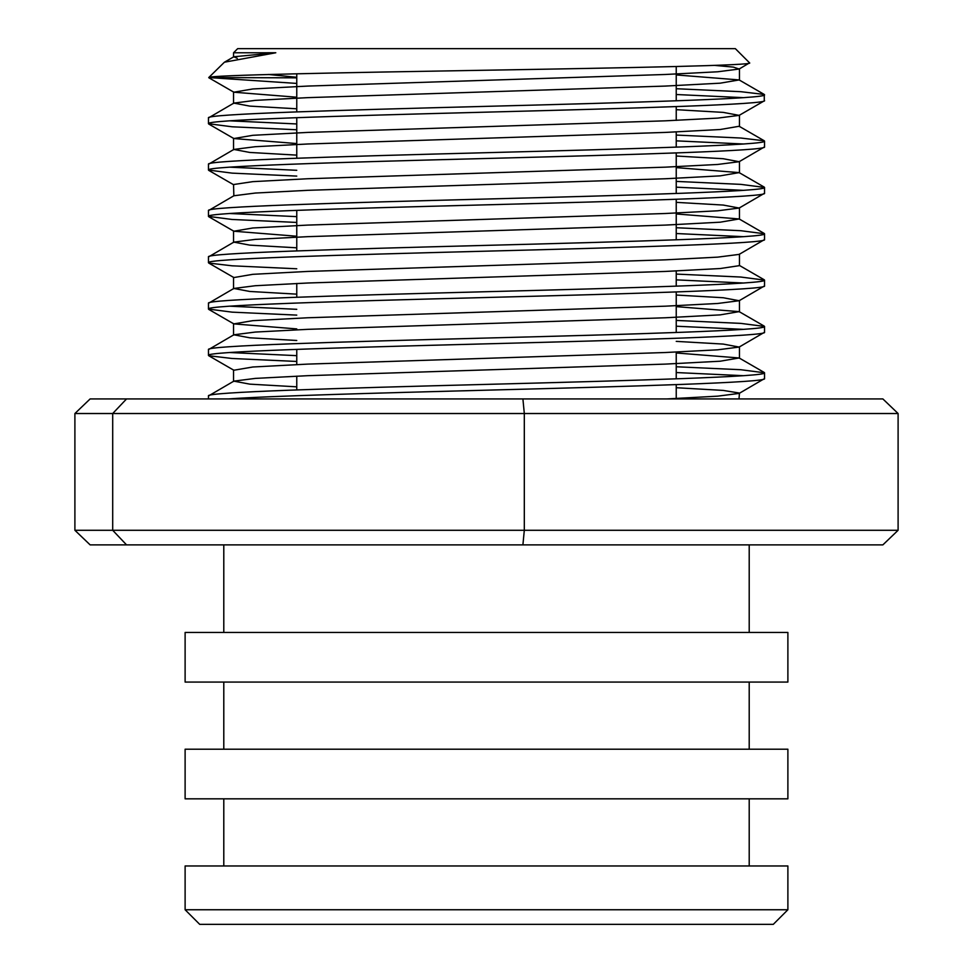 <?xml version="1.0" encoding="UTF-8"?>
<svg xmlns="http://www.w3.org/2000/svg" width="973" height="973" viewBox="0 0 973 973"><rect width="100%" height="100%" fill="white"/><g stroke="black" fill="none" stroke-linecap="round" stroke-linejoin="round"><path stroke-width="1.46" d="M714.863 65.41L733.35 67.101L739.152 69.034L749.538 62.856C755.899 65.325 631.112 67.782 486.5 70.214C342.326 72.634 207.59 75.152 208.769 77.548L224.41 62.211L275.797 52.761L233.544 52.785L237.655 48.65L735.345 48.65L749.551 62.856M787.887 909.755L773.292 924.35L199.708 924.35L185.113 909.755L787.887 909.755L787.887 865.97L185.113 865.97L185.113 909.755M223.79 544.88L223.79 632.45M749.21 544.88L749.21 632.45M223.79 682.073L223.79 749.21M749.21 682.073L749.21 749.21M223.79 798.833L223.79 865.97M749.21 798.833L749.21 865.97M296.765 389.93L296.765 376.137M296.765 364.547L296.765 349.38M296.765 297.252L296.765 283.459M296.765 250.912L296.765 210.363M296.765 158.234L296.765 117.684M296.765 111.895L296.765 73.802M676.235 398.419L676.235 384.627M676.235 378.825L676.235 352.08M676.235 332.486L676.235 291.949M676.235 286.147L676.235 270.981M676.235 239.808L676.235 199.27M676.235 193.469L676.235 152.931M676.235 147.13L676.235 131.963M676.235 120.384L676.235 106.592M676.235 100.791L676.235 66.517M787.887 798.833L185.113 798.833L185.113 749.21L787.887 749.21L787.887 798.833M787.887 682.073L185.113 682.073L185.113 632.45L787.887 632.45L787.887 682.073M676.235 88.725L740.867 91.693L764.267 94.454L764.267 100.864L739.152 115.373L717.685 118.122L665.362 120.822L307.638 132.413L252.798 135.308L233.848 138.543L296.765 143.554M764.535 100.56C768.427 104.391 634.98 108.295 486.5 112.138C338.02 115.982 204.573 119.886 208.465 123.717L208.465 117.928C204.573 114.084 338.02 110.192 486.5 106.349C634.98 102.506 768.427 98.601 764.535 94.758M676.235 74.933L739.152 79.932L720.202 83.179L665.362 86.074L307.638 97.653L255.315 100.365L233.848 103.102L208.465 117.928M228.679 398.93C268.645 395.999 375.955 393.092 486.5 390.173C634.98 386.33 768.427 382.425 764.535 378.582L739.152 393.408L717.685 396.157L667.101 398.93M764.535 378.582L764.535 372.793C768.427 376.636 634.98 380.54 486.5 384.384C338.02 388.227 204.573 392.119 208.465 395.962L233.848 381.136L249.781 384.14L296.765 386.828M208.465 398.93L208.465 395.962M764.535 332.243L764.535 326.454C768.427 330.297 634.98 334.201 486.5 338.045C338.02 341.888 204.573 345.78 208.465 349.623L208.465 355.413C204.573 351.581 338.02 347.677 486.5 343.834C634.98 339.991 768.427 336.086 764.535 332.243L739.152 347.069L717.685 349.818L665.362 352.518L307.638 364.109L252.798 367.003L233.848 370.239L208.733 355.729L232.133 358.49L296.765 361.457M676.235 306.629L739.152 311.628L720.202 314.875L665.362 317.77L307.638 329.348L255.315 332.061L233.848 334.797L208.465 349.623M764.535 285.904L764.535 280.115C768.427 283.958 634.98 287.862 486.5 291.705C338.02 295.549 204.573 299.441 208.465 303.284L208.465 309.073C204.573 305.242 338.02 301.338 486.5 297.495C634.98 293.651 768.427 289.747 764.535 285.904L739.152 300.73L717.685 303.479L665.362 306.179L307.638 317.77L252.798 320.664L233.848 323.9L296.765 328.91M739.456 254.05L739.456 265.641L720.202 268.536L665.362 271.431L307.638 283.009L255.315 285.721L233.848 288.458L208.465 303.284M764.535 239.565L764.535 233.775C768.427 237.619 634.98 241.523 486.5 245.366C338.02 249.21 204.573 253.102 208.465 256.945L208.465 262.734C204.573 258.903 338.02 254.999 486.5 251.156C634.98 247.312 768.427 243.408 764.535 239.565L739.152 254.391L717.685 257.14L665.362 259.84L307.638 271.431L252.798 274.325L233.848 277.56L208.733 263.051L232.133 265.811L296.765 268.779M676.235 213.951L739.152 218.949L720.202 222.197L665.362 225.091L307.638 236.67L255.315 239.382L233.848 242.119L208.465 256.945M764.535 193.238L764.535 187.436C768.427 191.28 634.98 195.184 486.5 199.027C338.02 202.871 204.573 206.763 208.465 210.606L208.465 216.395C204.573 212.564 338.02 208.66 486.5 204.817C634.98 200.973 768.427 197.069 764.535 193.238L739.152 208.052L717.685 210.8L665.362 213.501L307.638 225.091L252.798 227.986L233.848 231.221L296.765 236.232M676.235 167.611L739.152 172.61L720.202 175.858L665.362 178.752L307.638 190.331L255.315 193.043L233.848 195.78L208.465 210.606M764.535 146.887L764.535 141.097C768.427 144.941 634.98 148.845 486.5 152.688C338.02 156.531 204.573 160.423 208.465 164.267L208.465 170.056C204.573 166.225 338.02 162.321 486.5 158.477C634.98 154.634 768.427 150.73 764.535 146.887L739.152 161.713L717.685 164.461L665.362 167.161L307.638 178.752L252.798 181.647L233.544 184.542L233.848 195.78M676.235 135.065L740.867 138.032L764.267 140.793L739.152 126.271L720.202 129.518L665.362 132.413L307.638 143.992L255.315 146.704L233.848 149.441L208.465 164.267M676.235 372.55L743.372 375.687M229.628 352.518L296.765 355.656M676.235 366.76L740.867 369.728L764.535 372.793M208.465 309.073L232.133 312.151L296.765 315.118M676.235 326.21L743.372 329.348M229.628 306.179L296.765 309.317M676.235 320.421L740.867 323.389L764.535 326.454M676.235 279.871L743.372 283.009M676.235 274.082L740.867 277.05L764.535 280.115M208.465 216.395L232.133 219.472L296.765 222.44M676.235 233.532L743.372 236.67M229.628 213.501L296.765 216.638M676.235 227.743L740.867 230.71L764.535 233.775M208.465 170.056L232.133 173.133L296.765 176.101M676.235 187.193L743.372 190.331M229.628 167.161L296.765 170.299M676.235 181.404L740.867 184.371L764.535 187.436M208.465 123.717L232.133 126.794L296.765 129.762M676.235 140.854L743.372 143.992M229.628 120.822L296.765 123.96M296.765 77.84L208.769 77.548L296.765 83.423M676.235 94.515L743.372 97.653M522.902 544.88L524.313 530.285L898.103 530.285L882.864 544.88L90.136 544.88L74.897 530.285L74.897 413.525L112.698 413.525L112.698 530.285L524.313 530.285L524.313 413.525L112.698 413.525L126.551 398.93L882.864 398.93L898.103 413.525L524.313 413.525L522.902 398.93M74.897 413.525L90.136 398.93L126.551 398.93M676.235 387.716L723.219 390.416L739.456 393.068L739.006 398.93M898.103 530.285L898.103 413.525M74.897 530.285L112.698 530.285L126.551 544.88M296.765 77.293L268.475 74.471M739.152 69.034L717.685 71.783L665.362 74.483L307.638 86.074L252.798 88.969L233.848 92.204L296.765 97.215M676.235 109.681L723.219 112.382L739.152 115.373M676.235 156.021L723.219 158.721L739.152 161.713M676.235 202.36L723.219 205.06L739.152 208.052M676.235 295.038L723.219 297.738L739.152 300.73M676.235 341.377L723.219 344.077L739.152 347.069M275.797 52.761L233.848 56.762L237.278 58.344M233.848 103.102L249.781 106.106L296.765 108.794M233.848 149.441L249.781 152.445L296.765 155.133M233.848 242.119L249.781 245.123L296.765 247.811M233.848 288.458L249.781 291.462L296.765 294.15M233.848 334.797L249.781 337.801L296.765 340.489M676.235 352.968L739.152 357.967L720.202 361.214L665.362 364.109L307.638 375.687L255.315 378.4L233.848 381.136M233.848 92.204L208.83 77.755M233.848 138.543L208.733 124.033M233.848 184.882L208.733 170.372M233.848 231.221L208.733 216.711M233.848 323.9L208.733 309.39M233.544 57.115L233.544 52.785M739.456 80.285L739.456 68.694M233.544 103.454L233.544 91.863M739.456 126.624L739.456 115.033M233.544 149.793L233.544 138.202M739.456 172.963L739.456 161.372M739.456 219.302L739.456 207.711M233.544 242.472L233.544 230.881M233.544 288.811L233.544 277.22M739.456 311.98L739.456 300.389M233.544 335.15L233.544 323.559M739.456 358.319L739.456 346.729M233.544 381.489L233.544 369.898M764.267 372.489L739.152 357.967M764.267 326.15L739.152 311.628M764.267 279.81L739.152 265.288M764.267 233.471L739.152 218.949M764.267 187.132L739.152 172.61M764.267 94.454L739.152 79.932M224.41 62.223L233.848 56.762"/></g></svg>
